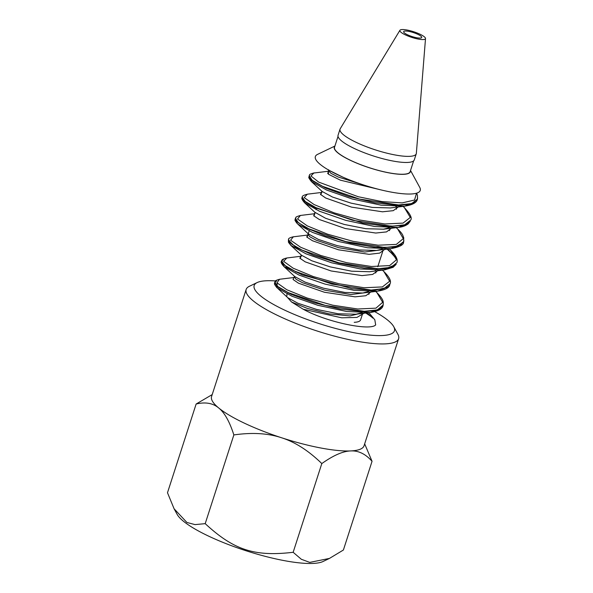 <?xml version="1.0" encoding="UTF-8"?>
<svg xmlns="http://www.w3.org/2000/svg" width="593" height="593" viewBox="0 0 593 593"><rect width="100%" height="100%" fill="white"/><g stroke="black" fill="none" stroke-linecap="round" stroke-linejoin="round"><path stroke-width="0.89" d="M360.611 319.872A38.145 8.435 -162.1 0 1 354.229 322.325A38.145 8.435 -162.1 0 0 360.611 319.872L362.701 313.4L360.611 319.872M334.904 146.056L317.566 154.38A55.119 12.186 17.9 0 0 344.792 177.959A55.119 12.186 17.9 0 0 411.031 193.993A55.119 12.186 17.9 0 0 419.733 187.373L410.534 170.48M167.485 492.739L196.135 404.018C205.386 401.802 212.909 403.121 218.713 407.977C224.562 412.669 229.61 421.653 233.857 434.928L205.2 523.649L195.067 524.612L186.914 522.47L174.09 508.772L167.485 492.739M233.857 434.928C252.092 432.304 267.992 433.246 281.549 437.753C295.158 442.089 308.582 450.695 321.814 463.57C333.303 455.417 342.91 451.199 350.648 450.932C358.431 450.502 365.562 453.956 372.048 461.302L364.665 443.846M372.048 461.302L343.391 550.015L329.456 558.421L309.746 562.394L301.34 559.281L293.157 552.291C254.516 556.834 233.827 550.096 205.2 523.649M321.814 463.57L293.157 552.291M174.09 508.772L177.129 514.353A78.721 17.405 17.9 0 0 208.558 536.102A78.721 17.405 17.9 0 0 323.059 561.489L329.456 558.421M257.132 282.572L249.371 286.293A80.114 17.708 17.9 0 0 246.154 289.473L211.575 396.539A80.114 17.708 17.9 0 0 218.713 407.977A80.114 17.708 17.9 0 0 244.301 423.128A80.114 17.708 17.9 0 0 281.549 437.753A80.114 17.708 17.9 0 0 350.648 450.932A80.114 17.708 17.9 0 0 364.043 445.78L398.622 338.722A80.114 17.708 17.9 0 0 397.873 334.259L393.752 326.699A73.702 16.293 -162.1 0 1 361.737 334.052A73.702 16.293 -162.1 0 1 284.284 309.961A73.702 16.293 -162.1 0 1 257.132 282.572A73.702 16.293 -162.1 0 1 275.515 280.941M212.198 394.597L196.135 404.018M410.445 170.747A39.976 8.836 -162.1 0 1 403.692 174.312A39.976 8.836 -162.1 0 1 350.626 160.436A39.976 8.836 -162.1 0 1 334.823 146.315M338.025 136.412L334.526 147.242A39.738 8.784 17.9 0 0 350.76 160.429A39.738 8.784 17.9 0 0 388.719 172.771A39.738 8.784 17.9 0 0 410.148 171.666L413.647 160.836M246.154 289.473A80.114 17.708 17.9 0 0 278.88 316.062A80.114 17.708 17.9 0 0 355.422 340.938A80.114 17.708 17.9 0 0 398.622 338.722M374.732 311.659A73.702 16.293 -162.1 0 1 393.752 326.699M365.77 313.03L370.306 316.025L366.578 312.934M414.937 202.117L404.537 206.194L381.121 205.185L352.153 198.974L326.469 189.982L311.362 181.517M309.064 176.247L309.02 176.403C309.776 177.856 306.818 175.58 311.355 181.51L309.776 177.915M408.11 223.324L398.237 227.401C402.076 227.097 405.404 225.918 408.221 223.865L410.223 221.182M398.185 227.408L374.724 226.526L345.749 220.344L319.634 211.293L304.639 202.821M409.956 221.715L404.545 225.281L387.133 226.444L362.775 223.072L315.432 207.876L305.187 201.894L302.111 197.513C301.326 198.225 302.148 199.974 304.58 202.762L302.793 199.174M401.572 244.286L391.165 248.637M403.544 242.381C403.507 244.968 399.311 247.059 390.95 248.667L367.482 247.755L338.24 241.433L312.407 232.382L297.456 223.865C293.216 218.55 295.825 220.248 295.188 218.928L295.625 220.559L305.38 227.504L325.083 235.806L350.567 243.123L375.806 247.422L394.567 247.17L403.544 242.381L403.885 240.61M297.441 223.857L295.996 220.381M394.152 266.057L384.19 269.993L393.107 267.31L396.154 264.33M384.019 270.008L360.514 268.97L331.702 262.81L305.906 253.797L290.889 245.376C286.634 240.224 289.391 242.922 288.406 241.447L288.45 240.113L295.499 247.162L313.653 255.383L338.358 263.129L364.072 268.103L384.953 268.896L395.916 264.626M290.74 245.235L289.139 241.736M387.785 286.849L377.519 291.163C385.027 289.962 389.09 287.916 389.69 285.048L389.912 284.381M377.318 291.193L353.984 290.318L325.016 284.091L299.072 275.108L284.032 266.62L282.172 262.892M380.617 308.419L370.202 312.511L346.772 311.503L317.789 305.284L292.097 296.285L277.013 287.82C272.535 282.046 275.389 284.114 274.678 282.72L277.383 286.76L291.526 294.506L314.105 302.726L340.189 309.042L363.731 311.703L376.718 310.339L382.922 306.032L383.278 304.135M276.879 287.694L277.19 283.128M276.345 281.245L274.678 282.72M281.838 260.646L281.453 261.239M283.81 266.42C281.453 263.707 280.659 262.017 281.423 261.343L286.597 267.109L302.326 274.944L352.264 288.709L374.413 290.34L387.844 287.257L389.69 285.048M396.458 259.304L394.805 256.384L387.155 249.127M295.455 218.387L295.514 218.224C296.974 217.49 293.238 217.609 300.406 215.444L297.538 218.995L307.3 225.896L327.625 234.205L353.206 241.366L378.156 245.206L396.317 244.405L403.299 238.638L397.703 229.046C400.268 231.47 401.935 233.486 402.714 235.095L403.729 237.711L403.655 241.596L397.851 246.102L384.887 247.518L345.801 241.603L308.931 228.854L298.383 222.775L295.455 218.387L295.188 218.928M309.02 176.403L311.829 180.531L326.12 188.307L348.788 196.513L374.88 202.791L398.34 205.386L411.134 203.999L417.25 199.715L417.613 197.951M416.671 193.155L417.472 195.482L417.398 199.063L411.683 203.592L398.578 204.956L359.625 199.085L322.659 186.35L312.2 180.272L309.175 175.639C310.458 174.942 307.359 174.794 313.897 172.956L310.977 175.988L318.611 182.073L358.254 196.743L382.018 201.598L402.202 202.888L414.537 200.034L416.516 193.199M404.226 207.528C410.074 213.725 412.254 217.883 410.771 220.01L404.685 224.799L391.691 226.252L352.635 220.292L315.876 207.609L305.202 201.472L302.237 197.098M387.74 249.06L396.391 258.718M390.431 250.009L389.216 248.875L390.416 249.935C395.909 255.383 398.081 259.615 396.932 262.625L391.054 267.354L377.949 268.748L338.996 262.847L302.111 250.15L291.571 244.034L288.48 239.49C288.287 238.482 289.91 237.578 293.365 236.785L290.577 240.217L300.584 247.214L320.798 255.494L346.638 262.692L371.507 266.494L389.645 265.597L396.465 259.786L390.542 250.053M383.849 271.52C389.245 276.864 391.35 280.897 390.157 283.617L384.042 288.598L371.136 290.066L331.998 284.091L295.24 271.379L284.551 265.264L281.719 260.913M382.411 270.163L383.901 271.542L389.653 281.238L382.374 286.93L364.146 287.738L338.966 283.758L313.312 276.56L293.201 268.214L283.617 261.335L286.819 257.992C283.306 258.785 281.616 259.734 281.749 260.838L283.35 259.601M274.841 281.957C276.123 281.26 273.032 281.112 279.57 279.273L276.924 282.765L286.73 289.71L307.07 298.005L332.829 305.217L357.712 308.997L375.94 308.167L382.67 302.304L376.911 292.623C384.813 300.718 383.1 302.452 383.137 305.039L377.341 309.909L364.243 311.281L325.275 305.402L288.317 292.66L277.858 286.589L274.774 282.149L276.42 280.793M367.097 312.867L372.738 318.041M381.936 190.131L340.404 180.176L328.507 174.275L328.44 171.244M398.237 206.972L393.248 210.671L382.485 211.797L351.612 207.15L325.698 198.01L320.45 194.356L321.591 192.466M391.402 228.238L386.503 231.907L375.777 233.042L345.282 228.527L319.301 219.499L313.704 215.763L314.401 213.769M384.649 249.431L379.676 253.1L369.113 254.338L338.477 249.801L312.481 240.765L306.737 237L307.641 235.065M377.674 270.734L372.663 274.426L361.989 275.604L331.109 270.964L305.18 261.832L299.836 258.163L300.977 256.272M370.766 292.045L365.844 295.729L355.051 296.834L324.445 292.26L298.494 283.202L293.061 279.496L293.898 277.531M364.035 313.237L356.912 317.425L341.679 317.804L303.208 309.235L291.534 301.978L287.472 297.449M375.717 324.823C370.929 331.205 327.299 322.473 303.208 309.235M342.843 177.122L329.367 170.473M398.518 204.956L396.013 206.542M390.083 207.935L372.352 207.424L350.982 203.117L332.48 197.032L322.214 191.502M391.484 226.244L391.091 226.593M389.149 227.749L383.634 229.187L365.814 228.705L344.311 224.458L325.646 218.291L314.861 212.279M384.687 247.518L384.294 247.881M382.396 249.045L376.674 250.446L358.698 249.949L337.158 245.628L318.404 239.424L308.39 233.916M369.461 271.735L351.664 271.194L330.219 266.88L311.777 260.764L301.511 255.235M368.616 291.541L362.953 293.001M368.394 291.541L362.805 293.016L344.926 292.453L323.637 288.228L305.024 282.083L294.795 276.59M364.169 311.273L363.702 311.703M361.693 312.859L356.096 314.208M361.508 312.852L356 314.223L338.129 313.764L316.536 309.405L297.886 303.245L287.805 297.723M286.849 296.033L286.982 293.935M288.154 292.972L288.569 292.779M370.306 316.025A55.119 12.186 -162.1 0 1 372.849 318.078M404.441 32.941A9.488 2.098 -162.1 0 1 403.655 31.637A9.488 2.098 -162.1 0 1 411.082 31.903A9.488 2.098 -162.1 0 1 420.919 36.166A9.488 2.098 -162.1 0 1 421.705 37.47A9.488 2.098 -162.1 0 1 414.277 37.203A9.488 2.098 -162.1 0 1 404.441 32.941M399.934 30.273L340.226 128.733A40.057 8.858 17.9 0 0 340.026 129.155L338.062 135.248A40.057 8.858 17.9 0 0 341.375 140.756A40.057 8.858 17.9 0 0 382.915 158.754A40.057 8.858 17.9 0 0 414.292 159.873L416.264 153.78A40.057 8.858 17.9 0 0 416.353 153.32L425.515 38.538A13.461 2.972 17.9 0 0 413.595 31.718A13.461 2.972 17.9 0 0 399.934 30.273A13.461 2.972 17.9 0 0 400.987 32.267A13.461 2.972 17.9 0 0 415.27 38.397A13.461 2.972 17.9 0 0 425.515 38.538M340.026 129.155A40.057 8.858 17.9 0 0 343.34 134.663A40.057 8.858 17.9 0 0 384.879 152.66A40.057 8.858 17.9 0 0 416.264 153.78M314.075 172.941L315.261 172.852M404.456 207.735L410.282 217.438L403.055 223.109L384.887 223.969L359.84 220.025L334.096 212.843L314.053 204.533L304.194 197.588L307.322 194.245C303.727 195.09 302.037 196.024 302.252 197.061M300.406 215.444L301.081 215.378M293.468 236.77L294.15 236.711M369.787 313.764L374.828 319.812L375.643 324.794M363.324 184.868L338.203 177.011L330.842 173.245L328.611 170.651L328.099 171.333M314.29 213.836L315.002 212.865M381.818 249.779L364.754 252.018L338.655 247.696L316.239 240.202L309.85 236.792L308.063 234.443L307.567 235.102M300.651 256.309L301.214 255.553M368.06 292.371L350.863 294.543L324.838 290.192L302.519 282.742L296.166 279.325L294.254 276.953L293.735 277.65M362.16 312.867L350.018 315.928L329.174 313.905L307.233 308.375L291.534 301.978M328.796 170.154L327.684 173.586L328.796 170.154M321.962 191.302L320.835 194.808L321.962 191.302M316.588 207.943L316.032 209.677L316.588 207.943M315.113 212.516L313.971 216.052L315.113 212.516M309.716 229.217L309.598 229.587L309.716 229.217M309.168 230.907L308.249 233.768L309.168 230.907M308.249 233.775L307.085 237.363L308.249 233.775M301.355 255.101L300.221 258.615L301.355 255.101M295.989 271.727L295.855 272.135L295.989 271.727M294.506 276.323L294.224 277.183L294.506 276.323M397.733 204.941L397.592 205.378L397.733 204.941M397.028 207.12L396.346 209.225L397.028 207.12M390.157 228.394L389.438 230.618L390.157 228.394M383.982 247.503L383.864 247.881L383.982 247.503M383.308 249.601L377.771 266.731L383.308 249.601M377.126 268.733L376.992 269.14L377.126 268.733M376.429 270.89L375.747 272.995L376.429 270.89M369.55 292.193L368.846 294.373L369.55 292.193M363.39 311.266L363.146 311.688M382.922 306.032C382.1 309.146 377.86 311.303 370.202 312.511M417.25 199.715C416.427 202.828 412.187 204.993 404.537 206.194M328.767 171.192L314.312 172.971M403.055 206.386L404.53 207.735M321.932 192.414L307.433 194.17M396.22 227.66L397.288 228.646M314.831 213.695L300.221 215.481M308.093 234.991L293.594 236.777M301.363 256.213L286.886 257.977M375.643 291.459L376.844 292.564M294.284 277.472L279.651 279.251M368.646 312.681L369.78 313.727M321.829 191.865L321.324 192.532M301.118 254.82L301.148 255.702M294.343 276.093L294.358 276.909M328.685 170.584L328.67 169.761M397.762 204.941L395.827 206.534M321.717 191.865L321.688 190.953M390.987 225.851L390.602 226.526C389.364 226.696 393.174 227.03 383.271 229.232M314.95 213.169L314.935 212.338L315.335 212.783M383.93 247.503L383.708 247.874M378.104 250.239L376.785 250.431M308.026 234.346L308.012 233.486L308.449 233.968M377.17 268.733L375.184 270.304M404.485 206.208L390.075 207.98M311.407 181.562L322.221 191.546M398.14 227.43L383.604 229.194M304.683 202.873L315.417 212.798M391.128 248.645L376.562 250.431M298.331 224.621L308.382 233.931M382.211 270.178L369.439 271.757M290.696 245.257L301.548 255.279M377.363 291.252L362.916 293.001M284.091 266.702L294.825 276.62M368.876 312.652L356.074 314.216M278.073 288.717L287.82 297.745M295.388 218.365L295.27 218.743M281.653 260.89L281.534 261.268M274.789 282.149L274.663 282.535M417.457 199.085L417.331 199.463M403.722 241.618L403.596 241.988M383.115 305.402L382.996 305.78"/></g></svg>
